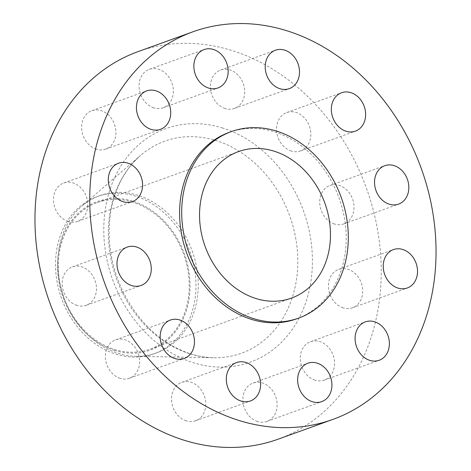 <?xml version="1.0" encoding="UTF-8"?>
<svg xmlns="http://www.w3.org/2000/svg" width="471" height="471" viewBox="0 0 471 471"><rect width="100%" height="100%" fill="white"/><g stroke="black" fill="none" stroke-linecap="round" stroke-linejoin="round"><path stroke-width="0.35" stroke-dasharray="2.35 1.77" d="M334.475 224.002A20.412 16.679 -109.9 0 1 319.891 204.879A20.412 16.679 -109.9 0 1 329.941 185.509A20.412 16.679 -109.9 0 1 339.279 185.415A20.412 16.679 -109.9 0 1 353.862 204.538A20.412 16.679 -109.9 0 1 343.812 223.908A20.412 16.679 -109.9 0 1 334.475 224.002M343.165 307.869A20.412 16.679 -109.9 0 1 328.581 288.752A20.412 16.679 -109.9 0 1 338.637 269.383A20.412 16.679 -109.9 0 1 347.969 269.288A20.412 16.679 -109.9 0 1 362.558 288.405A20.412 16.679 -109.9 0 1 352.502 307.775A20.412 16.679 -109.9 0 1 343.165 307.869M315.022 380.168A20.412 16.679 -109.9 0 1 300.439 361.051A20.412 16.679 -109.9 0 1 310.489 341.681A20.412 16.679 -109.9 0 1 319.827 341.587A20.412 16.679 -109.9 0 1 334.416 360.704A20.412 16.679 -109.9 0 1 324.36 380.073A20.412 16.679 -109.9 0 1 315.022 380.168M257.584 421.527A20.412 16.679 -109.9 0 1 243.001 402.405A20.412 16.679 -109.9 0 1 253.057 383.041A20.412 16.679 -109.9 0 1 262.388 382.941A20.412 16.679 -109.9 0 1 276.977 402.063A20.412 16.679 -109.9 0 1 266.922 421.433A20.412 16.679 -109.9 0 1 257.584 421.527M186.245 420.856A20.412 16.679 -109.9 0 1 171.662 401.739A20.412 16.679 -109.9 0 1 181.712 382.37A20.412 16.679 -109.9 0 1 191.049 382.275A20.412 16.679 -109.9 0 1 205.633 401.392A20.412 16.679 -109.9 0 1 195.583 420.762A20.412 16.679 -109.9 0 1 186.245 420.856M120.117 378.343A20.412 16.679 -109.9 0 1 105.533 359.226A20.412 16.679 -109.9 0 1 115.583 339.856A20.412 16.679 -109.9 0 1 124.921 339.762A20.412 16.679 -109.9 0 1 139.504 358.878A20.412 16.679 -109.9 0 1 129.454 378.248A20.412 16.679 -109.9 0 1 120.117 378.343M76.92 305.379A20.412 16.679 -109.9 0 1 62.331 286.256A20.412 16.679 -109.9 0 1 72.387 266.886A20.412 16.679 -109.9 0 1 81.724 266.792A20.412 16.679 -109.9 0 1 96.308 285.915A20.412 16.679 -109.9 0 1 86.258 305.285A20.412 16.679 -109.9 0 1 76.92 305.379M68.23 221.505A20.412 16.679 -109.9 0 1 53.641 202.389A20.412 16.679 -109.9 0 1 63.697 183.019A20.412 16.679 -109.9 0 1 73.034 182.925A20.412 16.679 -109.9 0 1 87.618 202.041A20.412 16.679 -109.9 0 1 77.562 221.411A20.412 16.679 -109.9 0 1 68.23 221.505M96.372 149.207A20.412 16.679 -109.9 0 1 81.783 130.09A20.412 16.679 -109.9 0 1 91.839 110.72A20.412 16.679 -109.9 0 1 101.177 110.626A20.412 16.679 -109.9 0 1 115.76 129.743A20.412 16.679 -109.9 0 1 105.71 149.113A20.412 16.679 -109.9 0 1 96.372 149.207M153.805 107.853A20.412 16.679 -109.9 0 1 139.222 88.731A20.412 16.679 -109.9 0 1 149.278 69.361A20.412 16.679 -109.9 0 1 158.615 69.266A20.412 16.679 -109.9 0 1 173.198 88.389A20.412 16.679 -109.9 0 1 163.143 107.753A20.412 16.679 -109.9 0 1 153.805 107.853M291.278 151.032A20.412 16.679 -109.9 0 1 276.689 131.915A20.412 16.679 -109.9 0 1 286.745 112.545A20.412 16.679 -109.9 0 1 296.082 112.451A20.412 16.679 -109.9 0 1 310.666 131.568A20.412 16.679 -109.9 0 1 300.616 150.938A20.412 16.679 -109.9 0 1 291.278 151.032M225.15 108.518A20.412 16.679 -109.9 0 1 210.561 89.402A20.412 16.679 -109.9 0 1 220.616 70.032A20.412 16.679 -109.9 0 1 229.954 69.938A20.412 16.679 -109.9 0 1 244.537 89.054A20.412 16.679 -109.9 0 1 234.487 108.424A20.412 16.679 -109.9 0 1 225.15 108.518M114.5 350.406A78.881 64.456 70.1 0 0 189.419 296.465A78.881 64.456 70.1 0 0 133.075 201.294A78.881 64.456 70.1 0 0 58.163 255.235A78.881 64.456 70.1 0 0 114.5 350.406M115.907 354.145A83.585 68.301 70.1 0 0 154.141 353.756A83.585 68.301 70.1 0 0 195.318 274.434A83.585 68.301 70.1 0 0 135.589 196.136A83.585 68.301 70.1 0 0 97.35 196.525A83.585 68.301 70.1 0 0 56.179 275.847A83.585 68.301 70.1 0 0 115.907 354.145M118.162 353.332A83.585 68.301 70.1 0 0 135.936 356.282A83.585 68.301 70.1 0 0 156.401 352.944A83.585 68.301 70.1 0 0 197.573 273.622A83.585 68.301 70.1 0 0 137.844 195.324A83.585 68.301 70.1 0 0 99.611 195.712A83.585 68.301 70.1 0 0 81.73 206.216A83.585 68.301 70.1 0 0 60.688 287.398A83.585 68.301 70.1 0 0 118.162 353.332M278.096 439.196A206.051 168.371 70.1 0 0 379.597 243.654A206.051 168.371 70.1 0 0 232.356 50.644A206.051 168.371 70.1 0 0 138.103 51.598M296.577 318.843A99.14 81.012 70.1 0 0 345.414 224.767A99.14 81.012 70.1 0 0 274.569 131.904A99.14 81.012 70.1 0 0 229.224 132.363M132.963 202.212A77.909 63.662 70.1 0 0 97.32 202.571A77.909 63.662 70.1 0 0 58.946 276.506A77.909 63.662 70.1 0 0 114.618 349.488A77.909 63.662 70.1 0 0 150.255 349.123A77.909 63.662 70.1 0 0 188.635 275.188A77.909 63.662 70.1 0 0 132.963 202.212M189.807 353.768A112.74 92.122 -109.9 0 1 112.286 264.837A112.74 92.122 -109.9 0 1 140.67 155.348A112.74 92.122 -109.9 0 1 216.354 140.652A112.74 92.122 -109.9 0 1 297.802 262.959A112.74 92.122 -109.9 0 1 213.775 357.754A112.74 92.122 -109.9 0 1 189.807 353.768M222.718 128.053A124.15 101.448 70.1 0 0 104.803 212.951A124.15 101.448 70.1 0 0 193.481 362.741A124.15 101.448 70.1 0 0 311.39 277.843A124.15 101.448 70.1 0 0 222.718 128.053M329.941 185.509L384.742 165.715M338.637 269.383L393.438 249.589M310.489 341.681L365.29 321.887M253.057 383.041L307.857 363.247M181.712 382.37L236.513 362.576M115.583 339.856L170.384 320.062M72.387 266.886L127.188 247.092M63.697 183.019L118.498 163.225M91.839 110.72L146.64 90.927M149.278 69.361L204.078 49.567M286.745 112.545L341.546 92.752M220.616 70.032L275.417 50.238M135.936 356.282L213.775 357.754C206.11 357.607 198.403 356.323 190.655 353.898C162.095 344.33 139.699 323.901 123.473 292.609C110.52 265.591 106.358 238.22 110.991 210.496C115.43 187.152 125.321 168.771 140.67 155.348L81.73 206.216M154.141 353.756L156.401 352.944M97.32 202.571L238.544 151.568M150.255 349.123L291.472 298.119M97.35 196.525L99.611 195.712M234.487 108.424L289.288 88.63M300.616 150.938L355.417 131.144M163.143 107.753L217.943 87.959M105.71 149.113L160.511 129.319M77.562 221.411L132.363 201.617M86.258 305.285L141.059 285.491M129.454 378.248L184.255 358.455M195.583 420.762L250.384 400.968M266.922 421.433L321.722 401.639M324.36 380.073L379.161 360.28M352.502 307.775L407.303 287.981M343.812 223.908L398.613 204.114"/><path stroke-width="0.71" d="M394.08 165.621A20.412 16.679 70.1 0 0 384.742 165.715A20.412 16.679 70.1 0 0 374.692 185.085A20.412 16.679 70.1 0 0 389.276 204.208A20.412 16.679 70.1 0 0 398.613 204.114A20.412 16.679 70.1 0 0 408.669 184.744A20.412 16.679 70.1 0 0 394.08 165.621M402.77 249.495A20.412 16.679 70.1 0 0 393.438 249.589A20.412 16.679 70.1 0 0 383.382 268.959A20.412 16.679 70.1 0 0 397.966 288.075A20.412 16.679 70.1 0 0 407.303 287.981A20.412 16.679 70.1 0 0 417.359 268.611A20.412 16.679 70.1 0 0 402.77 249.495M374.628 321.793A20.412 16.679 70.1 0 0 365.29 321.887A20.412 16.679 70.1 0 0 355.24 341.257A20.412 16.679 70.1 0 0 369.823 360.374A20.412 16.679 70.1 0 0 379.161 360.28A20.412 16.679 70.1 0 0 389.217 340.91A20.412 16.679 70.1 0 0 374.628 321.793M317.195 363.147A20.412 16.679 70.1 0 0 307.857 363.247A20.412 16.679 70.1 0 0 297.802 382.611A20.412 16.679 70.1 0 0 312.385 401.734A20.412 16.679 70.1 0 0 321.722 401.639A20.412 16.679 70.1 0 0 331.778 382.269A20.412 16.679 70.1 0 0 317.195 363.147M245.85 362.482A20.412 16.679 70.1 0 0 236.513 362.576A20.412 16.679 70.1 0 0 226.463 381.946A20.412 16.679 70.1 0 0 241.046 401.062A20.412 16.679 70.1 0 0 250.384 400.968A20.412 16.679 70.1 0 0 260.439 381.598A20.412 16.679 70.1 0 0 245.85 362.482M179.722 319.968A20.412 16.679 70.1 0 0 170.384 320.062A20.412 16.679 70.1 0 0 160.334 339.432A20.412 16.679 70.1 0 0 174.918 358.549A20.412 16.679 70.1 0 0 184.255 358.455A20.412 16.679 70.1 0 0 194.311 339.085A20.412 16.679 70.1 0 0 179.722 319.968M136.525 246.998A20.412 16.679 70.1 0 0 127.188 247.092A20.412 16.679 70.1 0 0 117.138 266.462A20.412 16.679 70.1 0 0 131.721 285.585A20.412 16.679 70.1 0 0 141.059 285.491A20.412 16.679 70.1 0 0 151.109 266.121A20.412 16.679 70.1 0 0 136.525 246.998M127.835 163.131A20.412 16.679 70.1 0 0 118.498 163.225A20.412 16.679 70.1 0 0 108.442 182.595A20.412 16.679 70.1 0 0 123.031 201.712A20.412 16.679 70.1 0 0 132.363 201.617A20.412 16.679 70.1 0 0 142.419 182.248A20.412 16.679 70.1 0 0 127.835 163.131M155.978 90.832A20.412 16.679 70.1 0 0 146.64 90.927A20.412 16.679 70.1 0 0 136.584 110.296A20.412 16.679 70.1 0 0 151.173 129.413A20.412 16.679 70.1 0 0 160.511 129.319A20.412 16.679 70.1 0 0 170.561 109.949A20.412 16.679 70.1 0 0 155.978 90.832M213.416 49.473A20.412 16.679 70.1 0 0 204.078 49.567A20.412 16.679 70.1 0 0 194.023 68.937A20.412 16.679 70.1 0 0 208.612 88.059A20.412 16.679 70.1 0 0 217.943 87.959A20.412 16.679 70.1 0 0 227.999 68.595A20.412 16.679 70.1 0 0 213.416 49.473M350.883 92.657A20.412 16.679 70.1 0 0 341.546 92.752A20.412 16.679 70.1 0 0 331.496 112.122A20.412 16.679 70.1 0 0 346.079 131.238A20.412 16.679 70.1 0 0 355.417 131.144A20.412 16.679 70.1 0 0 365.467 111.774A20.412 16.679 70.1 0 0 350.883 92.657M284.755 50.144A20.412 16.679 70.1 0 0 275.417 50.238A20.412 16.679 70.1 0 0 265.367 69.608A20.412 16.679 70.1 0 0 279.951 88.725A20.412 16.679 70.1 0 0 289.288 88.63A20.412 16.679 70.1 0 0 299.338 69.261A20.412 16.679 70.1 0 0 284.755 50.144M192.904 31.804L138.103 51.598A206.051 168.371 70.1 0 0 36.603 247.14A206.051 168.371 70.1 0 0 183.843 440.149A206.051 168.371 70.1 0 0 278.096 439.196L332.897 419.402A206.051 168.371 70.1 0 0 434.397 223.86A206.051 168.371 70.1 0 0 287.157 30.851A206.051 168.371 70.1 0 0 192.904 31.804A206.051 168.371 70.1 0 0 91.403 227.346A206.051 168.371 70.1 0 0 238.644 420.356A206.051 168.371 70.1 0 0 332.897 419.402M231.332 131.603L229.224 132.363A99.14 81.012 70.1 0 0 180.387 226.439A99.14 81.012 70.1 0 0 251.231 319.303A99.14 81.012 70.1 0 0 296.577 318.843L298.685 318.084A99.14 81.012 70.1 0 0 347.521 224.002A99.14 81.012 70.1 0 0 276.677 131.138A99.14 81.012 70.1 0 0 231.332 131.603A99.14 81.012 70.1 0 0 182.495 225.68A99.14 81.012 70.1 0 0 253.339 318.543A99.14 81.012 70.1 0 0 298.685 318.084M274.181 151.203A77.909 63.662 70.1 0 0 238.544 151.568A77.909 63.662 70.1 0 0 200.163 225.503A77.909 63.662 70.1 0 0 255.835 298.479A77.909 63.662 70.1 0 0 291.472 298.119A77.909 63.662 70.1 0 0 329.853 224.184A77.909 63.662 70.1 0 0 274.181 151.203"/></g></svg>
